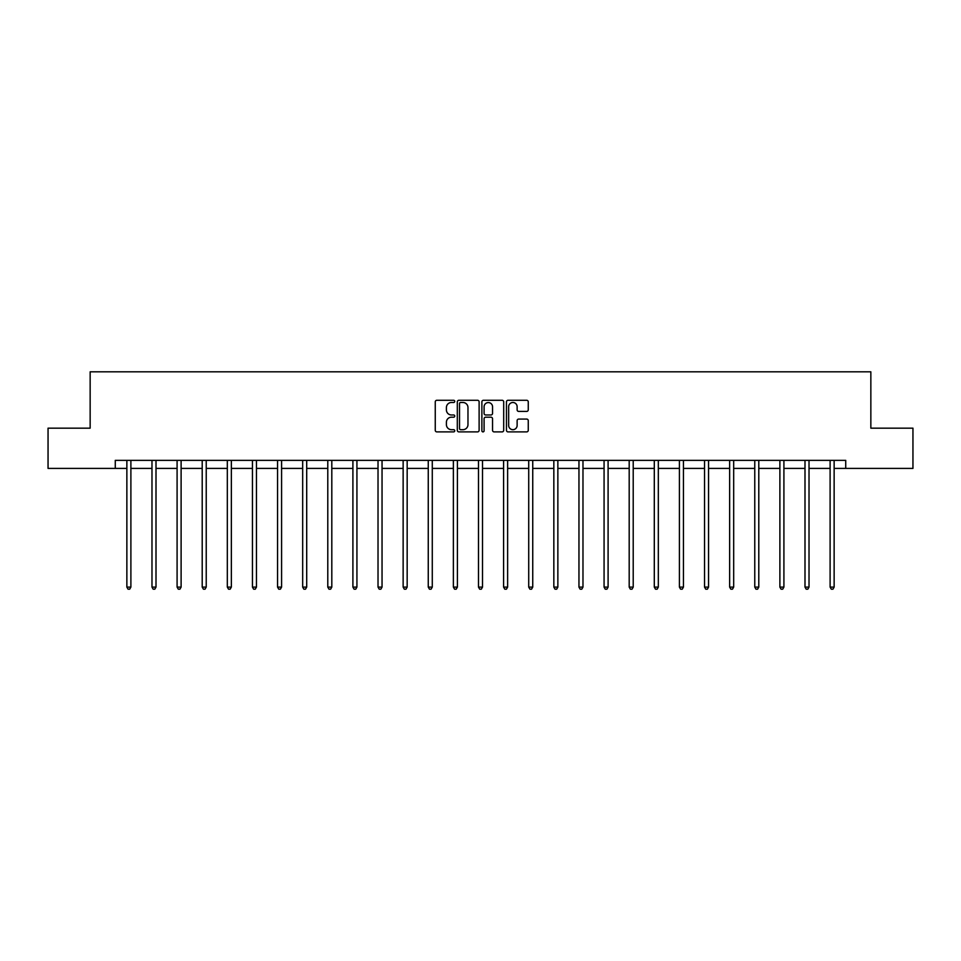 <?xml version="1.0" encoding="UTF-8"?>
<svg xmlns="http://www.w3.org/2000/svg" width="961" height="961" viewBox="0 0 961 961"><rect width="100%" height="100%" fill="white"/><g stroke="black" fill="none" stroke-linecap="round" stroke-linejoin="round"><path stroke-width="1.44" d="M454.745 401.386A1.105 1.105 0 0 0 453.64 400.281L436.847 400.281A1.586 1.586 0 0 0 435.261 401.866L435.261 430.312A1.586 1.586 0 0 0 436.847 431.885L453.64 431.885A1.105 1.105 0 0 0 454.745 430.78A1.105 1.105 0 0 0 453.64 429.675L451.466 429.675A5.057 5.057 0 0 1 446.409 424.618L446.409 422.251A5.057 5.057 0 0 1 451.466 417.194L453.64 417.194A1.105 1.105 0 0 0 454.745 416.089A1.105 1.105 0 0 0 453.64 414.972L451.466 414.972A5.057 5.057 0 0 1 446.409 409.915L446.409 407.548A5.057 5.057 0 0 1 451.466 402.491L453.64 402.491A1.105 1.105 0 0 0 454.745 401.386M526.688 411.416A1.586 1.586 0 0 0 528.262 409.842L528.262 401.866A1.586 1.586 0 0 0 526.688 400.281L508.033 400.281A1.586 1.586 0 0 0 506.459 401.866L506.459 430.312A1.586 1.586 0 0 0 508.033 431.885L526.688 431.885A1.586 1.586 0 0 0 528.262 430.312L528.262 420.666A1.586 1.586 0 0 0 526.688 419.08L518.7 419.08A1.586 1.586 0 0 0 517.126 420.666L517.126 425.447A4.228 4.228 0 0 1 512.898 429.675A4.228 4.228 0 0 1 508.669 425.447L508.669 406.719A4.228 4.228 0 0 1 512.898 402.491A4.228 4.228 0 0 1 517.126 406.719L517.126 409.842A1.586 1.586 0 0 0 518.7 411.416L526.688 411.416M115.272 468.403L48.05 468.403L48.05 428.162L90.154 428.162L90.154 371.811L870.846 371.811L870.846 428.162L912.95 428.162L912.95 468.403L845.728 468.403L845.728 460.355L115.272 460.355L115.272 468.403L126.864 468.403M479.119 401.866A1.586 1.586 0 0 0 477.533 400.281L458.89 400.281A1.586 1.586 0 0 0 457.304 401.866L457.304 430.312A1.586 1.586 0 0 0 458.89 431.885L477.533 431.885A1.586 1.586 0 0 0 479.119 430.312L479.119 401.866M483.467 400.281L502.11 400.281A1.586 1.586 0 0 1 503.696 401.866L503.696 430.312A1.586 1.586 0 0 1 502.11 431.885L494.134 431.885A1.586 1.586 0 0 1 492.549 430.312L492.549 418.768A1.586 1.586 0 0 0 490.975 417.194L485.677 417.194A1.586 1.586 0 0 0 484.092 418.768L484.092 430.78A1.105 1.105 0 0 1 482.987 431.885A1.105 1.105 0 0 1 481.881 430.78L481.881 401.866A1.586 1.586 0 0 1 483.467 400.281M130.888 468.403L151.982 468.403M156.006 468.403L177.088 468.403M181.112 468.403L202.206 468.403M206.231 468.403L227.325 468.403M231.349 468.403L252.443 468.403M256.467 468.403L277.561 468.403M281.585 468.403L302.679 468.403M306.703 468.403L327.785 468.403M331.809 468.403L352.903 468.403M356.927 468.403L378.021 468.403M382.046 468.403L403.139 468.403M407.164 468.403L428.258 468.403M432.282 468.403L453.376 468.403M457.4 468.403L478.482 468.403M482.518 468.403L503.6 468.403M507.624 468.403L528.718 468.403M532.742 468.403L553.836 468.403M557.86 468.403L578.954 468.403M582.979 468.403L604.073 468.403M608.097 468.403L629.191 468.403M633.215 468.403L654.297 468.403M658.321 468.403L679.415 468.403M683.439 468.403L704.533 468.403M708.557 468.403L729.651 468.403M733.675 468.403L754.769 468.403M758.794 468.403L779.888 468.403M783.912 468.403L804.994 468.403M809.018 468.403L830.112 468.403M834.136 468.403L845.728 468.403M460.631 402.491A1.105 1.105 0 0 0 459.526 403.596L459.526 428.57A1.105 1.105 0 0 0 460.631 429.675L462.914 429.675A5.057 5.057 0 0 0 467.971 424.618L467.971 407.548A5.057 5.057 0 0 0 462.914 402.491L460.631 402.491M492.549 406.803A4.228 4.228 0 0 0 488.32 402.575A4.228 4.228 0 0 0 484.092 406.803L484.092 413.398A1.586 1.586 0 0 0 485.677 414.972L490.975 414.972A1.586 1.586 0 0 0 492.549 413.398L492.549 406.803M131.092 460.355L130.996 460.595A1.61 1.61 0 0 0 130.888 461.196L130.888 587.099L126.864 587.099L126.864 461.196A1.61 1.61 0 0 0 126.744 460.595L126.648 460.355M130.888 587.099L129.675 589.189L128.065 589.189L126.864 587.099M156.211 460.355L156.114 460.595A1.61 1.61 0 0 0 156.006 461.196L156.006 587.099L151.982 587.099L151.982 461.196A1.61 1.61 0 0 0 151.862 460.595L151.766 460.355M156.006 587.099L154.793 589.189L153.183 589.189L151.982 587.099M181.329 460.355L181.233 460.595A1.61 1.61 0 0 0 181.112 461.196L181.112 587.099L177.088 587.099L177.088 461.196A1.61 1.61 0 0 0 176.98 460.595L176.884 460.355M181.112 587.099L179.911 589.189L178.302 589.189L177.088 587.099M206.447 460.355L206.351 460.595A1.61 1.61 0 0 0 206.231 461.196L206.231 587.099L202.206 587.099L202.206 461.196A1.61 1.61 0 0 0 202.098 460.595L202.002 460.355M206.231 587.099L205.029 589.189L203.42 589.189L202.206 587.099M231.565 460.355L231.469 460.595A1.61 1.61 0 0 0 231.349 461.196L231.349 587.099L227.325 587.099L227.325 461.196A1.61 1.61 0 0 0 227.204 460.595L227.108 460.355M231.349 587.099L230.147 589.189L228.538 589.189L227.325 587.099M256.683 460.355L256.587 460.595A1.61 1.61 0 0 0 256.467 461.196L256.467 587.099L252.443 587.099L252.443 461.196A1.61 1.61 0 0 0 252.323 460.595L252.226 460.355M256.467 587.099L255.254 589.189L253.644 589.189L252.443 587.099M281.789 460.355L281.693 460.595A1.61 1.61 0 0 0 281.585 461.196L281.585 587.099L277.561 587.099L277.561 461.196A1.61 1.61 0 0 0 277.441 460.595L277.345 460.355M281.585 587.099L280.372 589.189L278.762 589.189L277.561 587.099M306.907 460.355L306.811 460.595A1.61 1.61 0 0 0 306.703 461.196L306.703 587.099L302.679 587.099L302.679 461.196A1.61 1.61 0 0 0 302.559 460.595L302.463 460.355M306.703 587.099L305.49 589.189L303.88 589.189L302.679 587.099M332.025 460.355L331.929 460.595A1.61 1.61 0 0 0 331.809 461.196L331.809 587.099L327.785 587.099L327.785 461.196A1.61 1.61 0 0 0 327.677 460.595L327.581 460.355M331.809 587.099L330.608 589.189L328.998 589.189L327.785 587.099M357.144 460.355L357.048 460.595A1.61 1.61 0 0 0 356.927 461.196L356.927 587.099L352.903 587.099L352.903 461.196A1.61 1.61 0 0 0 352.795 460.595L352.699 460.355M356.927 587.099L355.726 589.189L354.116 589.189L352.903 587.099M382.262 460.355L382.166 460.595A1.61 1.61 0 0 0 382.046 461.196L382.046 587.099L378.021 587.099L378.021 461.196A1.61 1.61 0 0 0 377.901 460.595L377.805 460.355M382.046 587.099L380.844 589.189L379.235 589.189L378.021 587.099M407.38 460.355L407.284 460.595A1.61 1.61 0 0 0 407.164 461.196L407.164 587.099L403.139 587.099L403.139 461.196A1.61 1.61 0 0 0 403.019 460.595L402.923 460.355M407.164 587.099L405.95 589.189L404.341 589.189L403.139 587.099M432.486 460.355L432.402 460.595A1.61 1.61 0 0 0 432.282 461.196L432.282 587.099L428.258 587.099L428.258 461.196A1.61 1.61 0 0 0 428.138 460.595L428.041 460.355M432.282 587.099L431.069 589.189L429.459 589.189L428.258 587.099M457.604 460.355L457.508 460.595A1.61 1.61 0 0 0 457.4 461.196L457.4 587.099L453.376 587.099L453.376 461.196A1.61 1.61 0 0 0 453.256 460.595L453.16 460.355M457.4 587.099L456.187 589.189L454.577 589.189L453.376 587.099M482.722 460.355L482.626 460.595A1.61 1.61 0 0 0 482.518 461.196L482.518 587.099L478.482 587.099L478.482 461.196A1.61 1.61 0 0 0 478.374 460.595L478.278 460.355M482.518 587.099L481.305 589.189L479.695 589.189L478.482 587.099M507.84 460.355L507.744 460.595A1.61 1.61 0 0 0 507.624 461.196L507.624 587.099L503.6 587.099L503.6 461.196A1.61 1.61 0 0 0 503.492 460.595L503.396 460.355M507.624 587.099L506.423 589.189L504.813 589.189L503.6 587.099M532.959 460.355L532.862 460.595A1.61 1.61 0 0 0 532.742 461.196L532.742 587.099L528.718 587.099L528.718 461.196A1.61 1.61 0 0 0 528.598 460.595L528.514 460.355M532.742 587.099L531.541 589.189L529.931 589.189L528.718 587.099M558.077 460.355L557.981 460.595A1.61 1.61 0 0 0 557.86 461.196L557.86 587.099L553.836 587.099L553.836 461.196A1.61 1.61 0 0 0 553.716 460.595L553.62 460.355M557.86 587.099L556.659 589.189L555.05 589.189L553.836 587.099M583.195 460.355L583.099 460.595A1.61 1.61 0 0 0 582.979 461.196L582.979 587.099L578.954 587.099L578.954 461.196A1.61 1.61 0 0 0 578.834 460.595L578.738 460.355M582.979 587.099L581.765 589.189L580.156 589.189L578.954 587.099M608.301 460.355L608.205 460.595A1.61 1.61 0 0 0 608.097 461.196L608.097 587.099L604.073 587.099L604.073 461.196A1.61 1.61 0 0 0 603.952 460.595L603.856 460.355M608.097 587.099L606.884 589.189L605.274 589.189L604.073 587.099M633.419 460.355L633.323 460.595A1.61 1.61 0 0 0 633.215 461.196L633.215 587.099L629.191 587.099L629.191 461.196A1.61 1.61 0 0 0 629.071 460.595L628.975 460.355M633.215 587.099L632.002 589.189L630.392 589.189L629.191 587.099M658.537 460.355L658.441 460.595A1.61 1.61 0 0 0 658.321 461.196L658.321 587.099L654.297 587.099L654.297 461.196A1.61 1.61 0 0 0 654.189 460.595L654.093 460.355M658.321 587.099L657.12 589.189L655.51 589.189L654.297 587.099M683.655 460.355L683.559 460.595A1.61 1.61 0 0 0 683.439 461.196L683.439 587.099L679.415 587.099L679.415 461.196A1.61 1.61 0 0 0 679.307 460.595L679.211 460.355M683.439 587.099L682.238 589.189L680.628 589.189L679.415 587.099M708.774 460.355L708.677 460.595A1.61 1.61 0 0 0 708.557 461.196L708.557 587.099L704.533 587.099L704.533 461.196A1.61 1.61 0 0 0 704.413 460.595L704.317 460.355M708.557 587.099L707.356 589.189L705.746 589.189L704.533 587.099M733.892 460.355L733.796 460.595A1.61 1.61 0 0 0 733.675 461.196L733.675 587.099L729.651 587.099L729.651 461.196A1.61 1.61 0 0 0 729.531 460.595L729.435 460.355M733.675 587.099L732.462 589.189L730.853 589.189L729.651 587.099M758.998 460.355L758.902 460.595A1.61 1.61 0 0 0 758.794 461.196L758.794 587.099L754.769 587.099L754.769 461.196A1.61 1.61 0 0 0 754.649 460.595L754.553 460.355M758.794 587.099L757.58 589.189L755.971 589.189L754.769 587.099M784.116 460.355L784.02 460.595A1.61 1.61 0 0 0 783.912 461.196L783.912 587.099L779.888 587.099L779.888 461.196A1.61 1.61 0 0 0 779.767 460.595L779.671 460.355M783.912 587.099L782.698 589.189L781.089 589.189L779.888 587.099M809.234 460.355L809.138 460.595A1.61 1.61 0 0 0 809.018 461.196L809.018 587.099L804.994 587.099L804.994 461.196A1.61 1.61 0 0 0 804.886 460.595L804.789 460.355M809.018 587.099L807.817 589.189L806.207 589.189L804.994 587.099M834.352 460.355L834.256 460.595A1.61 1.61 0 0 0 834.136 461.196L834.136 587.099L830.112 587.099L830.112 461.196A1.61 1.61 0 0 0 830.004 460.595L829.908 460.355M834.136 587.099L832.935 589.189L831.325 589.189L830.112 587.099"/></g></svg>
